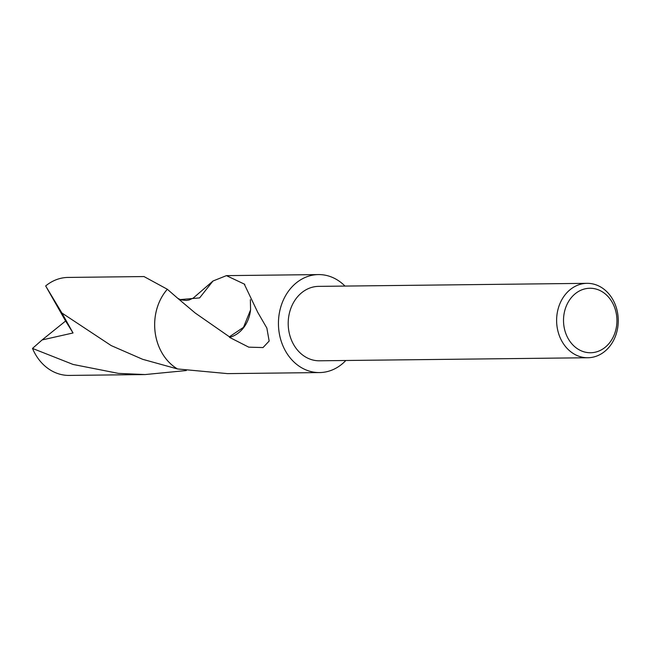 <?xml version="1.0" encoding="UTF-8"?>
<svg xmlns="http://www.w3.org/2000/svg" width="650" height="650" viewBox="0 0 650 650"><rect width="100%" height="100%" fill="white"/><g stroke="black" fill="none" stroke-linecap="round" stroke-linejoin="round"><path stroke-width="0.97" d="M617.427 329.266A37.212 30.818 -90.6 0 1 587.86 357.744A37.212 30.818 -90.6 0 1 557.448 311.813A37.212 30.818 -90.6 0 1 587.015 283.327A37.212 30.818 -90.6 0 1 617.427 329.266M587.86 357.744L319.442 360.791A37.212 30.818 -90.6 0 1 289.031 314.852A37.212 30.818 -90.6 0 1 318.598 286.374L587.015 283.327M616.208 328.071A32.248 26.707 -90.6 0 1 584.074 351.853A32.248 26.707 -90.6 0 1 564.233 312.942A32.248 26.707 -90.6 0 1 596.375 289.152A32.248 26.707 -90.6 0 1 616.208 328.071M345.832 360.49A48.994 40.576 -90.6 0 1 319.572 372.572L227.541 373.62L177.482 368.956A49.002 40.576 -90.6 0 1 155.748 313.495A48.994 40.576 -90.6 0 1 167.343 289.266L143.991 276.559L68.112 277.428A48.994 40.576 -90.6 0 0 45.663 285.943L61.913 313.007L111.199 345.589L142.626 359.296L177.499 368.956A48.994 40.576 -90.6 0 1 155.756 313.495A49.002 40.576 -90.6 0 1 167.334 289.258L177.775 298.334L180.278 299.585L199.607 297.903L212.981 281.011L226.428 275.632L244.798 284.318A48.994 40.576 89.4 0 0 244.498 284.586L257.749 312.341L266.858 328.071L269.157 341.047L263.014 347.563L248.763 347.165L229.531 337.366A48.994 40.576 -90.6 0 1 229.401 336.806L195.244 313.048L177.775 298.334M319.572 372.572A48.994 40.576 -90.6 0 1 279.533 312.089A48.994 40.576 -90.6 0 1 318.459 274.584A48.994 40.576 -90.6 0 1 344.988 286.073M212.981 281.011A49.002 40.576 -90.6 0 1 212.989 281.011L193.261 298.066M250.583 309.855L243.514 327.308L229.401 336.806M229.531 337.366A32.663 27.048 89.4 0 0 250.575 309.766M250.364 299.683L250.583 309.814M186.298 370.541L145.096 374.562L69.225 375.416A48.994 40.576 -90.6 0 1 59.329 374.051A48.994 40.576 -90.6 0 1 32.5 348.424L42.12 339.934L73.036 332.971L61.913 313.007M145.096 374.562L118.446 373.384L73.109 364.455L32.5 348.424M177.482 368.964A49.01 40.584 -90.6 0 1 167.326 289.258M42.12 339.934L65.609 321.019L45.663 285.943M65.609 321.019L73.036 332.971M226.428 275.632L318.459 274.584M193.318 298.025L189.174 299.975L186.217 300.454L181.139 299.877"/></g></svg>

